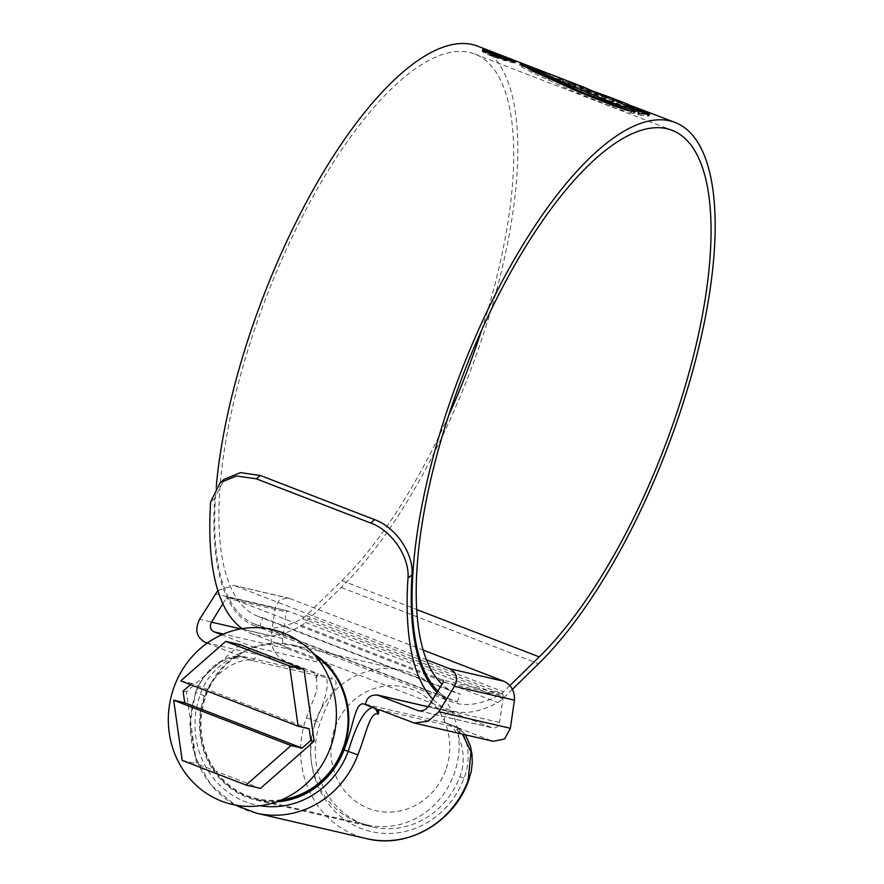 <?xml version="1.0" encoding="UTF-8"?>
<svg xmlns="http://www.w3.org/2000/svg" width="884" height="884" viewBox="0 0 884 884"><rect width="100%" height="100%" fill="white"/><g stroke="black" fill="none" stroke-linecap="round" stroke-linejoin="round"><path stroke-width="0.66" stroke-dasharray="4.42 3.31" d="M252.327 660.503L256.172 656.878C258.338 652.436 257.465 649.199 253.575 647.132L327.666 664.26C331.765 666.359 333.699 669.851 333.456 674.735L331.489 678.801L250.492 660.182C241.376 657.95 213.155 670.691 204.668 695.155L204.403 695.896A80.09 74.775 -77 0 0 256.471 800.164A80.09 74.775 -77 0 0 277.167 801.788M365.545 704.261L446.464 723.09C455.647 725.134 469.448 751.787 460.155 775.898L459.89 776.638A80.09 74.775 103 0 1 372.297 826.938A80.09 74.775 103 0 1 320.229 722.659L320.494 721.919C328.738 697.399 341.998 681.177 333.102 679.277L331.489 678.801M444.762 722.692L455.547 726.604C464.586 728.261 473.537 754.284 464.034 778.24A84.842 79.217 103 0 1 361.202 828.496A84.842 79.217 103 0 1 316.085 721.057C327.555 694.658 330.196 679.564 324.019 675.763A7.934 7.404 103 0 0 323.08 675.475L322.317 675.376C319.555 674.437 317.301 675.056 315.555 677.232L316.395 677.42A7.934 7.404 103 0 1 323.08 675.475L331.401 678.879M256.382 813.169A92.776 86.61 103 0 1 196.082 692.327L196.381 691.52C203.43 670.757 225.729 656.425 233.785 658.326L234.614 658.525L239.012 655.486L318.229 673.796L315.555 677.232M316.395 677.42L317.024 690.061L306.372 717.819A92.776 86.61 -77 0 0 366.672 838.651M462.542 734.173L459.382 732.814L457.934 727.786L378.728 709.487M222.823 603.717L226.238 598.125L228.492 597.241L287.886 610.966L228.293 597.186L442.829 680.083L502.211 693.807L287.886 610.966L286.272 611.993L282.449 638.535C282.217 643.419 284.14 646.911 288.239 649.022L223.464 634.049M443.337 682.028L503.372 695.896L502.211 693.807M327.666 664.26L288.239 649.022M205.85 642.668L285.057 660.978L318.229 673.796M285.057 660.978C275.222 655.917 270.592 647.53 271.167 635.828L199.629 619.297M217.818 590.512L233.685 585.407L289.676 598.479L288.018 597.96L279.532 599.717L275.211 607.717L271.167 635.828M289.676 598.479L423.071 650.027M493.316 741.289L411.889 722.305M457.934 727.786L491.095 740.604M459.382 732.814L453.846 726.206M444.707 722.559C443.26 715.046 445.724 711.642 452.089 712.338L428.143 706.813M428.188 706.747L452.089 712.338L492.432 727.864L418.375 710.747M419.381 710.913L491.515 727.576C495.758 728.692 498.432 726.979 499.548 722.449L428.652 706.062M503.372 695.896L499.548 722.449M234.614 658.525L243.1 657.066L252.194 660.58M221.696 634.811L253.575 647.132M235.398 585.926L426.364 659.74M207.132 643.165L239.012 655.486M233.785 658.326A7.934 7.404 103 0 1 240.47 656.381L241.398 656.679C232.647 654.237 208.447 669.884 200.259 694.294A84.842 79.217 -77 0 0 260.161 805.744M446.464 723.09L456.398 726.858L446.464 723.09M324.815 676.006L324.019 675.763M445.647 770.284A63.438 59.228 103 0 1 368.551 808.407A63.438 59.228 103 0 1 335.014 727.532A63.438 59.228 103 0 1 412.11 689.398A63.438 59.228 103 0 1 445.647 770.284M315.654 720.902A79.295 74.035 -77 0 0 366.937 824.882A79.295 74.035 -77 0 0 453.934 774.351A79.295 74.035 -77 0 0 402.651 670.37A79.295 74.035 -77 0 0 315.654 720.902M281.421 800.572A79.295 74.035 103 0 1 256.647 799.39A79.295 74.035 103 0 1 205.364 695.421A79.295 74.035 103 0 1 292.361 644.878A79.295 74.035 103 0 1 315.135 654.69M240.117 644.69L186.402 691.852L196.568 763.699L260.437 788.384M323.014 661.796A78.499 73.295 -77 0 0 206.049 695.686A78.499 73.295 -77 0 0 218.967 775.213A78.499 73.295 -77 0 0 291.621 797.655M183.098 691.089L186.402 691.852M182.181 760.384L196.568 763.699M180.756 680.868L191.828 683.431L190.458 684.625M309.179 728.781L191.828 683.431M216.271 486.697A309.72 109.981 -68.9 0 0 254.658 624.049A309.72 109.981 -68.9 0 0 259.995 625.684L262.88 617.806A301.311 106.997 -68.9 0 1 257.686 616.214A301.311 106.997 -68.9 0 1 261.134 310.859A301.311 106.997 -68.9 0 1 474.929 54.112A301.311 106.997 -68.9 0 1 481.338 330.936M262.88 617.806L460.21 694.062A301.311 106.997 -68.9 0 1 455.017 692.47A301.311 106.997 -68.9 0 1 442.011 684.205M477.957 46.266A309.72 109.981 -68.9 0 1 474.421 360.142A309.72 109.981 -68.9 0 1 341.224 587.473L305.466 622.435A40.123 14.243 -68.9 0 1 300.449 626.281A319.71 113.528 -68.9 0 1 251.056 633.375A319.71 113.528 -68.9 0 1 242.238 628.646M535.107 68.355L534.256 68.024M538.732 69.77L540.146 70.3M544.091 71.836L545.605 72.411M556.544 78.333L576.39 86.013L595.065 95.118L567.915 83.472L568.467 81.969L595.617 93.616L576.987 84.532M557.13 76.864L570.489 82.113M567.915 83.472L574.777 87.196L568.898 84.864L569.44 83.35L551.45 74.742M569.44 83.35L575.329 85.693L568.467 81.969M582.976 87.041L582.434 88.522C579.385 87.262 579.164 87.118 581.76 88.091C579.164 87.118 579.385 87.262 582.434 88.522L606.512 98.323L615.573 101.163L595.043 93.24L625.065 105.174L633.397 109.483L604.579 98.754L605.131 97.251L633.95 107.981L625.618 103.682L595.584 91.748M605.131 97.251L588.91 89.395M639.839 110.124L647.674 112.942L647.121 114.445C649.265 115.152 649.607 115.13 648.16 114.345C649.607 115.13 649.265 115.152 647.121 114.445L639.298 111.627L639.839 110.124L632.646 106.423M632.215 107.583L648.16 114.345L648.712 112.854C650.16 113.627 649.817 113.66 647.674 112.942C649.817 113.66 650.16 113.627 648.712 112.854L638.579 108.345M259.995 625.684L457.315 701.951A309.72 109.981 -68.9 0 1 451.989 700.316A309.72 109.981 -68.9 0 1 437.823 691.056M512.455 689.255L502.786 698.703A40.123 14.243 -68.9 0 1 497.769 702.548A319.71 113.528 -68.9 0 1 448.387 709.631A319.71 113.528 -68.9 0 1 432.862 699.178M448.608 415.646A301.311 106.997 -68.9 0 1 341.909 580.633L306.14 615.584A31.713 11.26 -68.9 0 1 302.173 618.634A311.301 110.544 -68.9 0 1 254.084 625.529A311.301 110.544 -68.9 0 1 214.668 498.532L224.083 479.371M509.924 685.542L503.471 691.852A31.713 11.26 -68.9 0 1 499.504 694.89A311.301 110.544 -68.9 0 1 451.415 701.797A311.301 110.544 -68.9 0 1 437.027 692.349M457.315 701.951L460.21 694.062M482.631 49.581L482.089 51.073L504.874 58.432C513.936 61.836 517.052 63.339 514.234 62.93C509.427 62.123 502.134 59.957 492.355 56.432C483.415 52.72 480.399 50.907 483.327 50.996L483.504 50.532M504.874 58.432L505.405 56.996M492.355 56.432L492.907 54.941M515.98 61.482L515.427 62.963L514.234 62.93L514.775 61.449M486.101 50.366L485.559 51.858C483.051 51.758 485.636 53.294 493.316 56.454L511.991 62.068C514.4 62.388 511.726 61.084 503.99 58.145L484.498 51.924L485.04 50.432M512.4 60.963L511.991 62.068L513.018 62.09L513.571 60.598M639.165 113.008L638.215 114.953L638.624 114.511L635.519 112.014L611.949 100.632L624.137 104.467L639.298 111.627M646.779 114.268L649 115.837L647.309 116.069L638.215 114.953L638.756 113.461M649 115.837L649.42 114.666L649 115.837M637.994 109.815L632.148 107.76M647.309 116.069L647.85 114.577M635.519 112.014L636.06 110.522M611.949 100.632L612.501 99.141M582.258 86.754L581.76 88.091L604.579 98.754M633.397 109.483L633.95 107.981M625.065 105.174L625.618 103.682M603.297 97.03L603.838 95.538M595.043 93.24L595.484 92.046M615.573 101.163L616.115 99.682M606.512 98.323L607.054 96.842M547.373 74.797L568.898 84.864M566.147 82.046L562.467 80.709L563.009 79.217M576.39 86.013L562.467 80.709M595.065 95.118L595.617 93.616M572.059 84.444L572.6 82.952M569.937 83.604L570.478 82.124M560.379 79.914L560.931 78.422M553.119 77.085L553.66 75.593M543.815 73.494L544.356 72.002M574.777 87.196L575.329 85.693M577.661 87.251L578.213 85.748M584.733 91.107L585.285 89.604M541.958 72.698L548.92 75.483L537.781 71.184L538.323 69.692M545.019 73.88L537.781 71.184M548.92 75.483L549.472 73.991M541.251 72.51L541.793 71.018M545.704 74.234L546.257 72.742M536.732 70.676L531.251 68.731L531.803 67.25M539.56 71.77L531.251 68.731M542.721 73.052L543.262 71.56M534.754 70.046L535.295 68.554M539.605 71.836L540.146 70.344M531.417 68.632L521.206 65.173L528.842 67.836L529.383 66.344M534.522 69.825L528.842 67.836M521.206 65.173L521.759 63.692M530.057 68.101L530.555 66.72M536.201 70.488L536.743 69.007M633.673 111.87L633.132 113.373L634.347 113.251L634.9 111.76L634.347 113.251L633.552 111.859M633.132 113.373L626.767 111.903L627.32 110.401M522.09 65.372L519.604 65.206L520.146 63.714L519.604 65.173L521.969 67.118L531.925 72.444L566.379 88.345L612.689 107.152L626.767 111.903M505.56 57.626L505.018 59.117L493.272 54.863C491.603 54.598 492.51 55.184 495.99 56.609L505.648 59.792L495.206 56.598C490.09 54.532 488.587 53.615 490.697 53.858L507.626 60.123L505.018 59.117L505.615 57.604M508.51 58.631L507.626 60.123L508.167 58.631M490.266 52.399L489.725 53.891L491.007 53.018M493.824 53.371L493.272 54.863L492.476 54.874L493.018 53.383M501.626 57.559L502.167 56.079M495.99 56.609L496.443 55.372M503.04 58.786L503.449 57.659M505.648 59.792L506.189 58.311M495.206 56.598L495.758 55.106M502.565 57.78L503.062 56.421M226.238 598.125L286.272 611.993M196.082 692.327L195.552 692.271C205 667.884 225.895 654.326 240.47 656.381A7.934 7.404 103 0 1 241.398 656.679L250.492 660.182M204.403 695.896L195.552 692.271L189.839 724.758L195.187 757.013L210.945 784.959L235.155 805.037M459.89 776.638L468.686 780.395M306.372 717.819L320.229 722.659M215.177 593.849L275.211 607.717M240.746 628.9L282.449 638.535M460.221 733.013A7.934 7.404 -77 0 0 455.547 726.604M341.224 587.473L538.555 663.74M300.449 626.281L497.769 702.548M302.173 618.634L499.504 694.89M306.14 615.584L503.471 691.852M341.909 580.633L416.618 609.507M305.466 622.435L502.786 698.703M210.646 501.924L214.668 498.532M493.316 56.454L493.758 55.272M503.99 58.145L504.532 56.664M596.91 95.207L597.462 93.715M605.209 98.997L605.761 97.494M563.02 82.146L563.572 80.654M523.549 65.935L524.09 64.444M532.488 69.04L533.019 67.571M631.077 113.019L631.629 111.517M612.689 107.152L613.242 105.649M577.705 93.207L578.258 91.704M566.379 88.345L566.92 86.831M548.544 80.389L549.086 78.886M531.925 72.444L532.466 70.952M521.969 67.118L522.521 65.626M256.471 800.164L372.297 826.938M233.685 585.407L288.018 597.96M465.415 734.836L460.686 729.422L456.398 726.858M366.937 824.882L256.647 799.39M402.651 670.37L292.361 644.878M474.929 54.112L672.26 130.368M257.686 616.214L455.017 692.47M254.658 624.049L451.989 700.316M251.056 633.375L448.387 709.631M254.084 625.529L451.415 701.797M624.137 104.467L625.22 104.887M649.585 113.439L649.033 114.931M649.596 114.544L649.055 116.036M639.198 113.229L638.646 114.721M581.76 88.08L607.651 98.091M580.556 85.991L580.014 87.472"/><path stroke-width="1.33" d="M277.167 801.788A80.09 74.775 -77 0 0 344.064 749.875L344.34 749.124C353.876 725.068 355.048 701.852 363.843 703.995L374.639 707.907C377.313 709.079 378.584 711.145 378.44 714.106L377.612 713.918C369.899 712.139 366.197 733.698 358.164 754.041L357.865 754.859A92.776 86.61 103 0 1 256.382 813.169L366.672 838.651A92.776 86.61 -77 0 0 468.155 780.34L470.984 752.063L462.542 734.173M414.176 723.001L428.088 721.256L438.851 711.753L454.409 686.304L514.433 700.172L510.388 728.283L504.62 738.947L493.316 741.289L414.176 723.001L378.728 709.487L378.44 714.106M442.829 680.083L443.337 682.028L428.652 706.062C425.613 710.15 421.867 711.62 417.425 710.46L419.381 710.913M423.071 650.027L504.013 681.31C511.394 685.111 514.864 691.399 514.433 700.172M223.464 634.049L214.149 631.894L221.696 634.811M214.149 631.894C210.248 629.839 209.386 626.59 211.552 622.159L240.746 628.9M222.823 603.717L211.552 622.159M418.375 710.747L377.048 694.923L428.188 706.747M428.143 706.813L377.998 695.222C370.948 694.36 366.794 697.377 365.545 704.261L365.556 704.393M426.364 659.74L449.735 668.768C456.741 672.481 458.299 678.326 454.409 686.304M207.132 643.165L205.85 642.668C196.502 637.729 194.425 629.927 199.629 619.297L217.818 590.512M260.161 805.744A84.842 79.217 -77 0 0 348.208 751.477C356.606 723.576 364.849 708.924 372.938 707.509L374.639 707.907M315.135 654.69A79.295 74.035 103 0 1 343.644 748.859A79.295 74.035 103 0 1 281.421 800.572M246.05 785.058L291.035 745.566L173.673 700.205L182.181 760.384L246.05 785.058L260.437 788.384L314.14 741.223L303.986 669.376L240.117 644.69L225.74 641.375L180.756 680.868L298.118 726.228L289.609 666.05L225.74 641.375M330.561 747.245A89.682 83.737 -77 0 0 307.787 648.071A89.682 83.737 -77 0 0 174.159 686.802A89.682 83.737 -77 0 0 188.922 777.655A89.682 83.737 -77 0 0 271.918 803.291A89.682 83.737 -77 0 0 330.561 747.245M271.918 803.291L291.621 797.655A78.499 73.295 -77 0 0 342.948 748.593A78.499 73.295 -77 0 0 323.014 661.796L307.787 648.071M173.673 700.205L184.745 702.769L183.098 691.089L190.458 684.625M291.035 745.566L302.107 748.118L310.837 740.461L314.14 741.223M289.609 666.05L303.986 669.376M310.837 740.461L309.179 728.781L298.118 726.228M302.107 748.118L184.745 702.769M442.011 684.205A301.311 106.997 -68.9 0 1 458.464 387.115A301.311 106.997 -68.9 0 1 672.26 130.368A301.311 106.997 -68.9 0 1 668.812 435.724A301.311 106.997 -68.9 0 1 539.229 656.889L509.924 685.542M481.338 330.936A301.311 106.997 -68.9 0 1 471.481 359.468A301.311 106.997 -68.9 0 1 448.608 415.646M437.823 691.056A309.72 109.981 -68.9 0 1 455.536 386.441A309.72 109.981 -68.9 0 1 675.288 122.533A309.72 109.981 -68.9 0 1 671.741 436.409A309.72 109.981 -68.9 0 1 538.555 663.74L512.455 689.255M216.271 486.697A309.72 109.981 -68.9 0 1 258.205 310.173A309.72 109.981 -68.9 0 1 477.957 46.266L538.732 69.77M634.9 111.76L634.027 110.577L612.314 102.643L569.849 85.284L527.56 65.781L520.146 63.714L532.466 70.952L578.258 91.704L613.242 105.649L627.32 110.401L634.9 111.76M534.256 68.024L533.019 67.571M551.45 74.742L537.317 69.206M542.544 71.228L544.091 71.836M547.969 73.328L582.313 86.599C579.716 85.626 579.937 85.77 582.976 87.041L607.054 96.842L616.115 99.682L607.971 96.511L624.723 102.986L612.501 99.141L636.06 110.522L639.165 113.008L638.756 113.461L649.552 114.356L632.701 106.279L675.288 122.533M566.743 80.577L570.478 82.124M595.484 92.046L607.971 96.511M582.258 86.754L582.313 86.599C579.716 85.626 579.937 85.77 582.976 87.041M588.91 89.395L582.346 86.61M632.646 106.423L624.723 102.986M514.775 61.449C517.593 61.847 514.477 60.344 505.427 56.941L483.879 49.504C480.94 49.416 483.946 51.228 492.907 54.941C502.664 58.454 509.946 60.62 514.775 61.449L515.98 61.482M483.504 50.532L483.879 49.504L482.631 49.581M432.862 699.178A319.71 113.528 -68.9 0 1 407.966 578.191C409.811 558.489 393.048 531.074 370.639 523.008L374.617 519.648C396.938 527.671 413.8 555.042 411.999 574.799L407.966 578.191M256.283 478.808L236.459 475.979L220.094 482.73L224.083 479.371L240.448 472.62L260.261 475.459L256.283 478.808L370.639 523.008M220.094 482.73L210.646 501.924A319.71 113.528 -68.9 0 0 242.238 628.646M260.261 475.459L374.617 519.648M437.027 692.349A311.301 110.544 -68.9 0 1 411.999 574.799M513.018 62.09L513.571 60.598L493.869 54.963C486.189 51.802 483.603 50.266 486.101 50.366L504.532 56.664C512.278 59.593 514.941 60.897 512.543 60.576L512.4 60.963M484.498 51.924L485.04 50.432L486.101 50.366M647.331 112.776L646.779 114.268L632.148 107.76L632.701 106.279M633.552 111.859L634.027 110.577M522.013 65.615L527.008 67.261L527.56 65.781M631.143 111.262L580.854 91.704L527.008 67.261M508.167 58.631L491.239 52.366C489.117 52.112 490.631 53.029 495.758 55.106L506.189 58.311L496.532 55.117C493.062 53.703 492.167 53.117 493.824 53.371L508.499 58.631M493.029 53.383L493.824 53.371M491.007 53.018L491.239 52.366L490.277 52.399M363.843 703.995L372.938 707.509A7.934 7.404 -77 0 1 377.612 713.918M357.865 754.859L344.064 749.875M438.851 711.753L510.388 728.283M449.735 668.768L504.013 681.31M468.155 780.34L468.686 780.395C453.779 822.54 407.634 849.049 366.672 838.651M416.618 609.507L539.229 656.889M522.09 65.372L522.554 64.123M529.207 68.455L529.748 66.974M533.207 70.444L533.748 68.952M543.196 75.162L543.737 73.67M547.063 76.952L547.616 75.46M556.865 81.35L557.406 79.858M569.307 86.787L569.849 85.284M580.854 91.704L581.396 90.212M588.611 94.908L589.153 93.417M611.772 104.135L612.314 102.643M235.155 805.037L256.382 813.169M468.686 780.395L471.305 771.146L472.299 762.483L471.979 754.207L470.443 746.273L465.415 734.836M625.22 104.887L632.215 107.583M493.018 53.383L492.476 54.874"/></g></svg>
